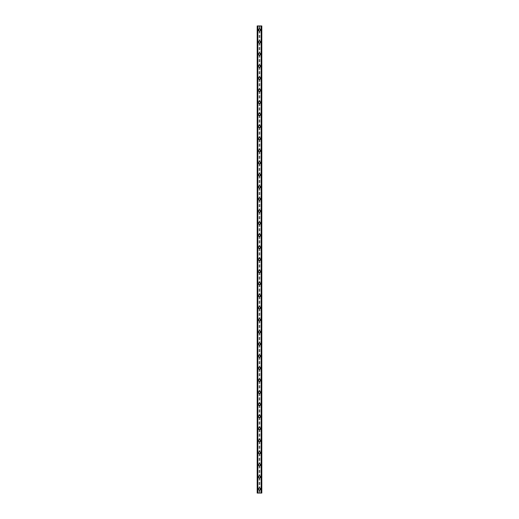 <?xml version="1.0" encoding="UTF-8"?>
<svg xmlns="http://www.w3.org/2000/svg" width="519" height="519" viewBox="0 0 519 519"><rect width="100%" height="100%" fill="white"/><g stroke="black" fill="none" stroke-linecap="round" stroke-linejoin="round"><path stroke-width="0.39" stroke-dasharray="2.6 1.95" d="M259.078 489.586L259.182 489.651A0.707 0.707 0 0 0 259.818 489.651L259.922 489.586A0.707 0.707 0 0 0 259.5 488.321A0.707 0.707 0 0 0 258.793 489.021A0.707 0.707 0 0 0 259.5 489.728A0.707 0.707 0 0 0 259.922 488.463L259.818 488.392A0.707 0.707 0 0 0 259.182 488.392L259.078 488.463A0.707 0.707 0 0 0 259.078 489.586L259.078 493.05L257.184 493.05L257.184 25.95L257.489 493.05M258.391 489.021A1.109 1.109 0 0 1 259.5 487.918A1.109 1.109 0 0 1 260.609 489.021A1.109 1.109 0 0 0 259.5 487.918A1.109 1.109 0 0 0 258.391 489.021A1.109 1.109 0 0 0 259.5 490.131A1.109 1.109 0 0 0 260.609 489.021A1.109 1.109 0 0 0 259.5 487.918A1.109 1.109 0 0 0 258.391 489.021A1.109 1.109 0 0 0 259.5 490.131A1.109 1.109 0 0 0 260.609 489.021A1.109 1.109 0 0 1 259.5 490.131A1.109 1.109 0 0 1 258.391 489.021M259.078 477.506L259.182 477.571A0.707 0.707 0 0 0 259.818 477.571L259.922 477.506A0.707 0.707 0 0 0 259.5 476.241A0.707 0.707 0 0 0 258.793 476.942A0.707 0.707 0 0 0 259.5 477.649A0.707 0.707 0 0 0 259.922 476.384L259.818 476.312A0.707 0.707 0 0 0 259.182 476.312L259.078 476.384A0.707 0.707 0 0 0 259.078 477.506L259.078 488.463M258.391 476.942A1.109 1.109 0 0 1 259.5 475.839A1.109 1.109 0 0 1 260.609 476.942A1.109 1.109 0 0 0 259.5 475.839A1.109 1.109 0 0 0 258.391 476.942A1.109 1.109 0 0 0 259.5 478.051A1.109 1.109 0 0 0 260.609 476.942A1.109 1.109 0 0 0 259.5 475.839A1.109 1.109 0 0 0 258.391 476.942A1.109 1.109 0 0 0 259.5 478.051A1.109 1.109 0 0 0 260.609 476.942A1.109 1.109 0 0 1 259.5 478.051A1.109 1.109 0 0 1 258.391 476.942M259.078 465.426L259.182 465.491A0.707 0.707 0 0 0 259.818 465.491L259.922 465.426A0.707 0.707 0 0 0 259.5 464.161A0.707 0.707 0 0 0 258.793 464.862A0.707 0.707 0 0 0 259.5 465.569A0.707 0.707 0 0 0 259.922 464.297L259.818 464.233A0.707 0.707 0 0 0 259.182 464.233L259.078 464.297A0.707 0.707 0 0 0 259.078 465.426L259.078 476.384M258.391 464.862A1.109 1.109 0 0 1 259.5 463.752A1.109 1.109 0 0 1 260.609 464.862A1.109 1.109 0 0 0 259.5 463.752A1.109 1.109 0 0 0 258.391 464.862A1.109 1.109 0 0 0 259.5 465.971A1.109 1.109 0 0 0 260.609 464.862A1.109 1.109 0 0 0 259.5 463.752A1.109 1.109 0 0 0 258.391 464.862A1.109 1.109 0 0 0 259.5 465.971A1.109 1.109 0 0 0 260.609 464.862A1.109 1.109 0 0 1 259.5 465.971A1.109 1.109 0 0 1 258.391 464.862M259.078 453.346L259.182 453.411A0.707 0.707 0 0 0 259.818 453.411L259.922 453.346A0.707 0.707 0 0 0 259.5 452.075A0.707 0.707 0 0 0 258.793 452.782A0.707 0.707 0 0 0 259.5 453.489A0.707 0.707 0 0 0 259.922 452.218L259.818 452.153A0.707 0.707 0 0 0 259.182 452.153L259.078 452.218A0.707 0.707 0 0 0 259.078 453.346L259.078 464.297M258.391 452.782A1.109 1.109 0 0 1 259.5 451.673A1.109 1.109 0 0 1 260.609 452.782A1.109 1.109 0 0 0 259.5 451.673A1.109 1.109 0 0 0 258.391 452.782A1.109 1.109 0 0 0 259.5 453.891A1.109 1.109 0 0 0 260.609 452.782A1.109 1.109 0 0 0 259.5 451.673A1.109 1.109 0 0 0 258.391 452.782A1.109 1.109 0 0 0 259.5 453.891A1.109 1.109 0 0 0 260.609 452.782A1.109 1.109 0 0 1 259.5 453.891A1.109 1.109 0 0 1 258.391 452.782M259.078 441.267L259.182 441.332A0.707 0.707 0 0 0 259.818 441.332L259.922 441.267A0.707 0.707 0 0 0 259.5 439.995A0.707 0.707 0 0 0 258.793 440.702A0.707 0.707 0 0 0 259.5 441.41A0.707 0.707 0 0 0 259.922 440.138L259.818 440.073A0.707 0.707 0 0 0 259.182 440.073L259.078 440.138A0.707 0.707 0 0 0 259.078 441.267L259.078 452.218M258.391 440.702A1.109 1.109 0 0 1 259.5 439.593A1.109 1.109 0 0 1 260.609 440.702A1.109 1.109 0 0 0 259.5 439.593A1.109 1.109 0 0 0 258.391 440.702A1.109 1.109 0 0 0 259.5 441.812A1.109 1.109 0 0 0 260.609 440.702A1.109 1.109 0 0 0 259.5 439.593A1.109 1.109 0 0 0 258.391 440.702A1.109 1.109 0 0 0 259.5 441.812A1.109 1.109 0 0 0 260.609 440.702A1.109 1.109 0 0 1 259.5 441.812A1.109 1.109 0 0 1 258.391 440.702M259.078 429.187L259.182 429.252A0.707 0.707 0 0 0 259.818 429.252L259.922 429.187A0.707 0.707 0 0 0 259.5 427.916A0.707 0.707 0 0 0 258.793 428.623A0.707 0.707 0 0 0 259.5 429.33A0.707 0.707 0 0 0 259.922 428.058L259.818 427.993A0.707 0.707 0 0 0 259.182 427.993L259.078 428.058A0.707 0.707 0 0 0 259.078 429.187L259.078 440.138M258.391 428.623A1.109 1.109 0 0 1 259.5 427.513A1.109 1.109 0 0 1 260.609 428.623A1.109 1.109 0 0 0 259.5 427.513A1.109 1.109 0 0 0 258.391 428.623A1.109 1.109 0 0 0 259.5 429.732A1.109 1.109 0 0 0 260.609 428.623A1.109 1.109 0 0 0 259.5 427.513A1.109 1.109 0 0 0 258.391 428.623A1.109 1.109 0 0 0 259.5 429.732A1.109 1.109 0 0 0 260.609 428.623A1.109 1.109 0 0 1 259.5 429.732A1.109 1.109 0 0 1 258.391 428.623M259.078 417.107L259.182 417.172A0.707 0.707 0 0 0 259.818 417.172L259.922 417.107A0.707 0.707 0 0 0 259.5 415.836A0.707 0.707 0 0 0 258.793 416.543A0.707 0.707 0 0 0 259.5 417.25A0.707 0.707 0 0 0 259.922 415.979L259.818 415.914A0.707 0.707 0 0 0 259.182 415.914L259.078 415.979A0.707 0.707 0 0 0 259.078 417.107L259.078 428.058M258.391 416.543A1.109 1.109 0 0 1 259.5 415.434A1.109 1.109 0 0 1 260.609 416.543A1.109 1.109 0 0 0 259.5 415.434A1.109 1.109 0 0 0 258.391 416.543A1.109 1.109 0 0 0 259.5 417.652A1.109 1.109 0 0 0 260.609 416.543A1.109 1.109 0 0 0 259.5 415.434A1.109 1.109 0 0 0 258.391 416.543A1.109 1.109 0 0 0 259.5 417.652A1.109 1.109 0 0 0 260.609 416.543A1.109 1.109 0 0 1 259.5 417.652A1.109 1.109 0 0 1 258.391 416.543M259.078 405.028L259.182 405.092A0.707 0.707 0 0 0 259.818 405.092L259.922 405.028A0.707 0.707 0 0 0 259.5 403.756A0.707 0.707 0 0 0 258.793 404.463A0.707 0.707 0 0 0 259.5 405.164A0.707 0.707 0 0 0 259.922 403.899L259.818 403.834A0.707 0.707 0 0 0 259.182 403.834L259.078 403.899A0.707 0.707 0 0 0 259.078 405.028L259.078 415.979M258.391 404.463A1.109 1.109 0 0 1 259.5 403.354A1.109 1.109 0 0 1 260.609 404.463A1.109 1.109 0 0 0 259.5 403.354A1.109 1.109 0 0 0 258.391 404.463A1.109 1.109 0 0 0 259.5 405.573A1.109 1.109 0 0 0 260.609 404.463A1.109 1.109 0 0 0 259.5 403.354A1.109 1.109 0 0 0 258.391 404.463A1.109 1.109 0 0 0 259.5 405.573A1.109 1.109 0 0 0 260.609 404.463A1.109 1.109 0 0 1 259.5 405.573A1.109 1.109 0 0 1 258.391 404.463M259.078 392.941L259.182 393.013A0.707 0.707 0 0 0 259.818 393.013L259.922 392.941A0.707 0.707 0 0 0 259.5 391.676A0.707 0.707 0 0 0 258.793 392.383A0.707 0.707 0 0 0 259.5 393.084A0.707 0.707 0 0 0 259.922 391.819L259.818 391.754A0.707 0.707 0 0 0 259.182 391.754L259.078 391.819A0.707 0.707 0 0 0 259.078 392.941L259.078 403.899M258.391 392.383A1.109 1.109 0 0 1 259.5 391.274A1.109 1.109 0 0 1 260.609 392.383A1.109 1.109 0 0 0 259.5 391.274A1.109 1.109 0 0 0 258.391 392.383A1.109 1.109 0 0 0 259.5 393.486A1.109 1.109 0 0 0 260.609 392.383A1.109 1.109 0 0 0 259.5 391.274A1.109 1.109 0 0 0 258.391 392.383A1.109 1.109 0 0 0 259.5 393.486A1.109 1.109 0 0 0 260.609 392.383A1.109 1.109 0 0 1 259.5 393.486A1.109 1.109 0 0 1 258.391 392.383M259.078 380.862L259.182 380.933A0.707 0.707 0 0 0 259.818 380.933L259.922 380.862A0.707 0.707 0 0 0 259.5 379.597A0.707 0.707 0 0 0 258.793 380.304A0.707 0.707 0 0 0 259.5 381.004A0.707 0.707 0 0 0 259.922 379.739L259.818 379.674A0.707 0.707 0 0 0 259.182 379.674L259.078 379.739A0.707 0.707 0 0 0 259.078 380.862L259.078 391.819M258.391 380.304A1.109 1.109 0 0 1 259.5 379.194A1.109 1.109 0 0 1 260.609 380.304A1.109 1.109 0 0 0 259.5 379.194A1.109 1.109 0 0 0 258.391 380.304A1.109 1.109 0 0 0 259.5 381.407A1.109 1.109 0 0 0 260.609 380.304A1.109 1.109 0 0 0 259.5 379.194A1.109 1.109 0 0 0 258.391 380.304A1.109 1.109 0 0 0 259.5 381.407A1.109 1.109 0 0 0 260.609 380.304A1.109 1.109 0 0 1 259.5 381.407A1.109 1.109 0 0 1 258.391 380.304M259.078 368.782L259.182 368.853A0.707 0.707 0 0 0 259.818 368.853L259.922 368.782A0.707 0.707 0 0 0 259.5 367.517A0.707 0.707 0 0 0 258.793 368.224A0.707 0.707 0 0 0 259.5 368.925A0.707 0.707 0 0 0 259.922 367.66L259.818 367.595A0.707 0.707 0 0 0 259.182 367.595L259.078 367.66A0.707 0.707 0 0 0 259.078 368.782L259.078 379.739M258.391 368.224A1.109 1.109 0 0 1 259.5 367.115A1.109 1.109 0 0 1 260.609 368.224A1.109 1.109 0 0 0 259.5 367.115A1.109 1.109 0 0 0 258.391 368.224A1.109 1.109 0 0 0 259.5 369.327A1.109 1.109 0 0 0 260.609 368.224A1.109 1.109 0 0 0 259.5 367.115A1.109 1.109 0 0 0 258.391 368.224A1.109 1.109 0 0 0 259.5 369.327A1.109 1.109 0 0 0 260.609 368.224A1.109 1.109 0 0 1 259.5 369.327A1.109 1.109 0 0 1 258.391 368.224M259.078 356.702L259.182 356.767A0.707 0.707 0 0 0 259.818 356.767L259.922 356.702A0.707 0.707 0 0 0 259.5 355.437A0.707 0.707 0 0 0 258.793 356.144A0.707 0.707 0 0 0 259.5 356.845A0.707 0.707 0 0 0 259.922 355.58L259.818 355.515A0.707 0.707 0 0 0 259.182 355.515L259.078 355.58A0.707 0.707 0 0 0 259.078 356.702L259.078 367.66M258.391 356.144A1.109 1.109 0 0 1 259.5 355.035A1.109 1.109 0 0 1 260.609 356.144A1.109 1.109 0 0 0 259.5 355.035A1.109 1.109 0 0 0 258.391 356.144A1.109 1.109 0 0 0 259.5 357.247A1.109 1.109 0 0 0 260.609 356.144A1.109 1.109 0 0 0 259.5 355.035A1.109 1.109 0 0 0 258.391 356.144A1.109 1.109 0 0 0 259.5 357.247A1.109 1.109 0 0 0 260.609 356.144A1.109 1.109 0 0 1 259.5 357.247A1.109 1.109 0 0 1 258.391 356.144M259.078 344.622L259.182 344.687A0.707 0.707 0 0 0 259.818 344.687L259.922 344.622A0.707 0.707 0 0 0 259.5 343.357A0.707 0.707 0 0 0 258.793 344.058A0.707 0.707 0 0 0 259.5 344.765A0.707 0.707 0 0 0 259.922 343.5L259.818 343.435A0.707 0.707 0 0 0 259.182 343.435L259.078 343.5A0.707 0.707 0 0 0 259.078 344.622L259.078 355.58M258.391 344.058A1.109 1.109 0 0 1 259.5 342.955A1.109 1.109 0 0 1 260.609 344.058A1.109 1.109 0 0 0 259.5 342.955A1.109 1.109 0 0 0 258.391 344.058A1.109 1.109 0 0 0 259.5 345.167A1.109 1.109 0 0 0 260.609 344.058A1.109 1.109 0 0 0 259.5 342.955A1.109 1.109 0 0 0 258.391 344.058A1.109 1.109 0 0 0 259.5 345.167A1.109 1.109 0 0 0 260.609 344.058A1.109 1.109 0 0 1 259.5 345.167A1.109 1.109 0 0 1 258.391 344.058M259.078 332.543L259.182 332.608A0.707 0.707 0 0 0 259.818 332.608L259.922 332.543A0.707 0.707 0 0 0 259.5 331.278A0.707 0.707 0 0 0 258.793 331.978A0.707 0.707 0 0 0 259.5 332.685A0.707 0.707 0 0 0 259.922 331.42L259.818 331.356A0.707 0.707 0 0 0 259.182 331.356L259.078 331.42A0.707 0.707 0 0 0 259.078 332.543L259.078 343.5M258.391 331.978A1.109 1.109 0 0 1 259.5 330.875A1.109 1.109 0 0 1 260.609 331.978A1.109 1.109 0 0 0 259.5 330.875A1.109 1.109 0 0 0 258.391 331.978A1.109 1.109 0 0 0 259.5 333.088A1.109 1.109 0 0 0 260.609 331.978A1.109 1.109 0 0 0 259.5 330.875A1.109 1.109 0 0 0 258.391 331.978A1.109 1.109 0 0 0 259.5 333.088A1.109 1.109 0 0 0 260.609 331.978A1.109 1.109 0 0 1 259.5 333.088A1.109 1.109 0 0 1 258.391 331.978M259.078 320.463L259.182 320.528A0.707 0.707 0 0 0 259.818 320.528L259.922 320.463A0.707 0.707 0 0 0 259.5 319.198A0.707 0.707 0 0 0 258.793 319.899A0.707 0.707 0 0 0 259.5 320.606A0.707 0.707 0 0 0 259.922 319.341L259.818 319.269A0.707 0.707 0 0 0 259.182 319.269L259.078 319.341A0.707 0.707 0 0 0 259.078 320.463L259.078 331.42M258.391 319.899A1.109 1.109 0 0 1 259.5 318.796A1.109 1.109 0 0 1 260.609 319.899A1.109 1.109 0 0 0 259.5 318.796A1.109 1.109 0 0 0 258.391 319.899A1.109 1.109 0 0 0 259.5 321.008A1.109 1.109 0 0 0 260.609 319.899A1.109 1.109 0 0 0 259.5 318.796A1.109 1.109 0 0 0 258.391 319.899A1.109 1.109 0 0 0 259.5 321.008A1.109 1.109 0 0 0 260.609 319.899A1.109 1.109 0 0 1 259.5 321.008A1.109 1.109 0 0 1 258.391 319.899M259.078 308.383L259.182 308.448A0.707 0.707 0 0 0 259.818 308.448L259.922 308.383A0.707 0.707 0 0 0 259.5 307.118A0.707 0.707 0 0 0 258.793 307.819A0.707 0.707 0 0 0 259.5 308.526A0.707 0.707 0 0 0 259.922 307.261L259.818 307.19A0.707 0.707 0 0 0 259.182 307.19L259.078 307.261A0.707 0.707 0 0 0 259.078 308.383L259.078 319.341M258.391 307.819A1.109 1.109 0 0 1 259.5 306.716A1.109 1.109 0 0 1 260.609 307.819A1.109 1.109 0 0 0 259.5 306.716A1.109 1.109 0 0 0 258.391 307.819A1.109 1.109 0 0 0 259.5 308.928A1.109 1.109 0 0 0 260.609 307.819A1.109 1.109 0 0 0 259.5 306.716A1.109 1.109 0 0 0 258.391 307.819A1.109 1.109 0 0 0 259.5 308.928A1.109 1.109 0 0 0 260.609 307.819A1.109 1.109 0 0 1 259.5 308.928A1.109 1.109 0 0 1 258.391 307.819M259.078 296.304L259.182 296.368A0.707 0.707 0 0 0 259.818 296.368L259.922 296.304A0.707 0.707 0 0 0 259.5 295.039A0.707 0.707 0 0 0 258.793 295.739A0.707 0.707 0 0 0 259.5 296.446A0.707 0.707 0 0 0 259.922 295.175L259.818 295.11A0.707 0.707 0 0 0 259.182 295.11L259.078 295.175A0.707 0.707 0 0 0 259.078 296.304L259.078 307.261M258.391 295.739A1.109 1.109 0 0 1 259.5 294.636A1.109 1.109 0 0 1 260.609 295.739A1.109 1.109 0 0 0 259.5 294.636A1.109 1.109 0 0 0 258.391 295.739A1.109 1.109 0 0 0 259.5 296.849A1.109 1.109 0 0 0 260.609 295.739A1.109 1.109 0 0 0 259.5 294.636A1.109 1.109 0 0 0 258.391 295.739A1.109 1.109 0 0 0 259.5 296.849A1.109 1.109 0 0 0 260.609 295.739A1.109 1.109 0 0 1 259.5 296.849A1.109 1.109 0 0 1 258.391 295.739M259.078 284.224L259.182 284.289A0.707 0.707 0 0 0 259.818 284.289L259.922 284.224A0.707 0.707 0 0 0 259.5 282.959A0.707 0.707 0 0 0 258.793 283.659A0.707 0.707 0 0 0 259.5 284.367A0.707 0.707 0 0 0 259.922 283.095L259.818 283.03A0.707 0.707 0 0 0 259.182 283.03L259.078 283.095A0.707 0.707 0 0 0 259.078 284.224L259.078 295.175M258.391 283.659A1.109 1.109 0 0 1 259.5 282.55A1.109 1.109 0 0 1 260.609 283.659A1.109 1.109 0 0 0 259.5 282.55A1.109 1.109 0 0 0 258.391 283.659A1.109 1.109 0 0 0 259.5 284.769A1.109 1.109 0 0 0 260.609 283.659A1.109 1.109 0 0 0 259.5 282.55A1.109 1.109 0 0 0 258.391 283.659A1.109 1.109 0 0 0 259.5 284.769A1.109 1.109 0 0 0 260.609 283.659A1.109 1.109 0 0 1 259.5 284.769A1.109 1.109 0 0 1 258.391 283.659M259.078 272.144L259.182 272.209A0.707 0.707 0 0 0 259.818 272.209L259.922 272.144A0.707 0.707 0 0 0 259.5 270.873A0.707 0.707 0 0 0 258.793 271.58A0.707 0.707 0 0 0 259.5 272.287A0.707 0.707 0 0 0 259.922 271.015L259.818 270.95A0.707 0.707 0 0 0 259.182 270.95L259.078 271.015A0.707 0.707 0 0 0 259.078 272.144L259.078 283.095M258.391 271.58A1.109 1.109 0 0 1 259.5 270.47A1.109 1.109 0 0 1 260.609 271.58A1.109 1.109 0 0 0 259.5 270.47A1.109 1.109 0 0 0 258.391 271.58A1.109 1.109 0 0 0 259.5 272.689A1.109 1.109 0 0 0 260.609 271.58A1.109 1.109 0 0 0 259.5 270.47A1.109 1.109 0 0 0 258.391 271.58A1.109 1.109 0 0 0 259.5 272.689A1.109 1.109 0 0 0 260.609 271.58A1.109 1.109 0 0 1 259.5 272.689A1.109 1.109 0 0 1 258.391 271.58M259.078 260.064L259.182 260.129A0.707 0.707 0 0 0 259.818 260.129L259.922 260.064A0.707 0.707 0 0 0 259.5 258.793A0.707 0.707 0 0 0 258.793 259.5A0.707 0.707 0 0 0 259.5 260.207A0.707 0.707 0 0 0 259.922 258.936L259.818 258.871A0.707 0.707 0 0 0 259.182 258.871L259.078 258.936A0.707 0.707 0 0 0 259.078 260.064L259.078 271.015M258.391 259.5A1.109 1.109 0 0 1 259.5 258.391A1.109 1.109 0 0 1 260.609 259.5A1.109 1.109 0 0 0 259.5 258.391A1.109 1.109 0 0 0 258.391 259.5A1.109 1.109 0 0 0 259.5 260.609A1.109 1.109 0 0 0 260.609 259.5A1.109 1.109 0 0 0 259.5 258.391A1.109 1.109 0 0 0 258.391 259.5A1.109 1.109 0 0 0 259.5 260.609A1.109 1.109 0 0 0 260.609 259.5A1.109 1.109 0 0 1 259.5 260.609A1.109 1.109 0 0 1 258.391 259.5M259.078 247.985L259.182 248.05A0.707 0.707 0 0 0 259.818 248.05L259.922 247.985A0.707 0.707 0 0 0 259.5 246.713A0.707 0.707 0 0 0 258.793 247.42A0.707 0.707 0 0 0 259.5 248.127A0.707 0.707 0 0 0 259.922 246.856L259.818 246.791A0.707 0.707 0 0 0 259.182 246.791L259.078 246.856A0.707 0.707 0 0 0 259.078 247.985L259.078 258.936M258.391 247.42A1.109 1.109 0 0 1 259.5 246.311A1.109 1.109 0 0 1 260.609 247.42A1.109 1.109 0 0 0 259.5 246.311A1.109 1.109 0 0 0 258.391 247.42A1.109 1.109 0 0 0 259.5 248.53A1.109 1.109 0 0 0 260.609 247.42A1.109 1.109 0 0 0 259.5 246.311A1.109 1.109 0 0 0 258.391 247.42A1.109 1.109 0 0 0 259.5 248.53A1.109 1.109 0 0 0 260.609 247.42A1.109 1.109 0 0 1 259.5 248.53A1.109 1.109 0 0 1 258.391 247.42M259.078 235.905L259.182 235.97A0.707 0.707 0 0 0 259.818 235.97L259.922 235.905A0.707 0.707 0 0 0 259.5 234.633A0.707 0.707 0 0 0 258.793 235.341A0.707 0.707 0 0 0 259.5 236.041A0.707 0.707 0 0 0 259.922 234.776L259.818 234.711A0.707 0.707 0 0 0 259.182 234.711L259.078 234.776A0.707 0.707 0 0 0 259.078 235.905L259.078 246.856M258.391 235.341A1.109 1.109 0 0 1 259.5 234.231A1.109 1.109 0 0 1 260.609 235.341A1.109 1.109 0 0 0 259.5 234.231A1.109 1.109 0 0 0 258.391 235.341A1.109 1.109 0 0 0 259.5 236.45A1.109 1.109 0 0 0 260.609 235.341A1.109 1.109 0 0 0 259.5 234.231A1.109 1.109 0 0 0 258.391 235.341A1.109 1.109 0 0 0 259.5 236.45A1.109 1.109 0 0 0 260.609 235.341A1.109 1.109 0 0 1 259.5 236.45A1.109 1.109 0 0 1 258.391 235.341M259.078 223.825L259.182 223.89A0.707 0.707 0 0 0 259.818 223.89L259.922 223.825A0.707 0.707 0 0 0 259.5 222.554A0.707 0.707 0 0 0 258.793 223.261A0.707 0.707 0 0 0 259.5 223.961A0.707 0.707 0 0 0 259.922 222.696L259.818 222.632A0.707 0.707 0 0 0 259.182 222.632L259.078 222.696A0.707 0.707 0 0 0 259.078 223.825L259.078 234.776M258.391 223.261A1.109 1.109 0 0 1 259.5 222.151A1.109 1.109 0 0 1 260.609 223.261A1.109 1.109 0 0 0 259.5 222.151A1.109 1.109 0 0 0 258.391 223.261A1.109 1.109 0 0 0 259.5 224.364A1.109 1.109 0 0 0 260.609 223.261A1.109 1.109 0 0 0 259.5 222.151A1.109 1.109 0 0 0 258.391 223.261A1.109 1.109 0 0 0 259.5 224.364A1.109 1.109 0 0 0 260.609 223.261A1.109 1.109 0 0 1 259.5 224.364A1.109 1.109 0 0 1 258.391 223.261M259.078 211.739L259.182 211.81A0.707 0.707 0 0 0 259.818 211.81L259.922 211.739A0.707 0.707 0 0 0 259.5 210.474A0.707 0.707 0 0 0 258.793 211.181A0.707 0.707 0 0 0 259.5 211.882A0.707 0.707 0 0 0 259.922 210.617L259.818 210.552A0.707 0.707 0 0 0 259.182 210.552L259.078 210.617A0.707 0.707 0 0 0 259.078 211.739L259.078 222.696M258.391 211.181A1.109 1.109 0 0 1 259.5 210.072A1.109 1.109 0 0 1 260.609 211.181A1.109 1.109 0 0 0 259.5 210.072A1.109 1.109 0 0 0 258.391 211.181A1.109 1.109 0 0 0 259.5 212.284A1.109 1.109 0 0 0 260.609 211.181A1.109 1.109 0 0 0 259.5 210.072A1.109 1.109 0 0 0 258.391 211.181A1.109 1.109 0 0 0 259.5 212.284A1.109 1.109 0 0 0 260.609 211.181A1.109 1.109 0 0 1 259.5 212.284A1.109 1.109 0 0 1 258.391 211.181M259.078 199.659L259.182 199.731A0.707 0.707 0 0 0 259.818 199.731L259.922 199.659A0.707 0.707 0 0 0 259.5 198.394A0.707 0.707 0 0 0 258.793 199.101A0.707 0.707 0 0 0 259.5 199.802A0.707 0.707 0 0 0 259.922 198.537L259.818 198.472A0.707 0.707 0 0 0 259.182 198.472L259.078 198.537A0.707 0.707 0 0 0 259.078 199.659L259.078 210.617M258.391 199.101A1.109 1.109 0 0 1 259.5 197.992A1.109 1.109 0 0 1 260.609 199.101A1.109 1.109 0 0 0 259.5 197.992A1.109 1.109 0 0 0 258.391 199.101A1.109 1.109 0 0 0 259.5 200.204A1.109 1.109 0 0 0 260.609 199.101A1.109 1.109 0 0 0 259.5 197.992A1.109 1.109 0 0 0 258.391 199.101A1.109 1.109 0 0 0 259.5 200.204A1.109 1.109 0 0 0 260.609 199.101A1.109 1.109 0 0 1 259.5 200.204A1.109 1.109 0 0 1 258.391 199.101M259.078 187.58L259.182 187.644A0.707 0.707 0 0 0 259.818 187.644L259.922 187.58A0.707 0.707 0 0 0 259.5 186.315A0.707 0.707 0 0 0 258.793 187.022A0.707 0.707 0 0 0 259.5 187.722A0.707 0.707 0 0 0 259.922 186.457L259.818 186.392A0.707 0.707 0 0 0 259.182 186.392L259.078 186.457A0.707 0.707 0 0 0 259.078 187.58L259.078 198.537M258.391 187.022A1.109 1.109 0 0 1 259.5 185.912A1.109 1.109 0 0 1 260.609 187.022A1.109 1.109 0 0 0 259.5 185.912A1.109 1.109 0 0 0 258.391 187.022A1.109 1.109 0 0 0 259.5 188.125A1.109 1.109 0 0 0 260.609 187.022A1.109 1.109 0 0 0 259.5 185.912A1.109 1.109 0 0 0 258.391 187.022A1.109 1.109 0 0 0 259.5 188.125A1.109 1.109 0 0 0 260.609 187.022A1.109 1.109 0 0 1 259.5 188.125A1.109 1.109 0 0 1 258.391 187.022M259.078 175.5L259.182 175.565A0.707 0.707 0 0 0 259.818 175.565L259.922 175.5A0.707 0.707 0 0 0 259.5 174.235A0.707 0.707 0 0 0 258.793 174.942A0.707 0.707 0 0 0 259.5 175.643A0.707 0.707 0 0 0 259.922 174.378L259.818 174.313A0.707 0.707 0 0 0 259.182 174.313L259.078 174.378A0.707 0.707 0 0 0 259.078 175.5L259.078 186.457M258.391 174.942A1.109 1.109 0 0 1 259.5 173.833A1.109 1.109 0 0 1 260.609 174.942A1.109 1.109 0 0 0 259.5 173.833A1.109 1.109 0 0 0 258.391 174.942A1.109 1.109 0 0 0 259.5 176.045A1.109 1.109 0 0 0 260.609 174.942A1.109 1.109 0 0 0 259.5 173.833A1.109 1.109 0 0 0 258.391 174.942A1.109 1.109 0 0 0 259.5 176.045A1.109 1.109 0 0 0 260.609 174.942A1.109 1.109 0 0 1 259.5 176.045A1.109 1.109 0 0 1 258.391 174.942M259.078 163.42L259.182 163.485A0.707 0.707 0 0 0 259.818 163.485L259.922 163.42A0.707 0.707 0 0 0 259.5 162.155A0.707 0.707 0 0 0 258.793 162.856A0.707 0.707 0 0 0 259.5 163.563A0.707 0.707 0 0 0 259.922 162.298L259.818 162.233A0.707 0.707 0 0 0 259.182 162.233L259.078 162.298A0.707 0.707 0 0 0 259.078 163.42L259.078 174.378M258.391 162.856A1.109 1.109 0 0 1 259.5 161.753A1.109 1.109 0 0 1 260.609 162.856A1.109 1.109 0 0 0 259.5 161.753A1.109 1.109 0 0 0 258.391 162.856A1.109 1.109 0 0 0 259.5 163.965A1.109 1.109 0 0 0 260.609 162.856A1.109 1.109 0 0 0 259.5 161.753A1.109 1.109 0 0 0 258.391 162.856A1.109 1.109 0 0 0 259.5 163.965A1.109 1.109 0 0 0 260.609 162.856A1.109 1.109 0 0 1 259.5 163.965A1.109 1.109 0 0 1 258.391 162.856M259.078 151.34L259.182 151.405A0.707 0.707 0 0 0 259.818 151.405L259.922 151.34A0.707 0.707 0 0 0 259.5 150.075A0.707 0.707 0 0 0 258.793 150.776A0.707 0.707 0 0 0 259.5 151.483A0.707 0.707 0 0 0 259.922 150.218L259.818 150.147A0.707 0.707 0 0 0 259.182 150.147L259.078 150.218A0.707 0.707 0 0 0 259.078 151.34L259.078 162.298M258.391 150.776A1.109 1.109 0 0 1 259.5 149.673A1.109 1.109 0 0 1 260.609 150.776A1.109 1.109 0 0 0 259.5 149.673A1.109 1.109 0 0 0 258.391 150.776A1.109 1.109 0 0 0 259.5 151.885A1.109 1.109 0 0 0 260.609 150.776A1.109 1.109 0 0 0 259.5 149.673A1.109 1.109 0 0 0 258.391 150.776A1.109 1.109 0 0 0 259.5 151.885A1.109 1.109 0 0 0 260.609 150.776A1.109 1.109 0 0 1 259.5 151.885A1.109 1.109 0 0 1 258.391 150.776M259.078 139.261L259.182 139.326A0.707 0.707 0 0 0 259.818 139.326L259.922 139.261A0.707 0.707 0 0 0 259.5 137.996A0.707 0.707 0 0 0 258.793 138.696A0.707 0.707 0 0 0 259.5 139.403A0.707 0.707 0 0 0 259.922 138.138L259.818 138.067A0.707 0.707 0 0 0 259.182 138.067L259.078 138.138A0.707 0.707 0 0 0 259.078 139.261L259.078 150.218M258.391 138.696A1.109 1.109 0 0 1 259.5 137.593A1.109 1.109 0 0 1 260.609 138.696A1.109 1.109 0 0 0 259.5 137.593A1.109 1.109 0 0 0 258.391 138.696A1.109 1.109 0 0 0 259.5 139.806A1.109 1.109 0 0 0 260.609 138.696A1.109 1.109 0 0 0 259.5 137.593A1.109 1.109 0 0 0 258.391 138.696A1.109 1.109 0 0 0 259.5 139.806A1.109 1.109 0 0 0 260.609 138.696A1.109 1.109 0 0 1 259.5 139.806A1.109 1.109 0 0 1 258.391 138.696M259.078 127.181L259.182 127.246A0.707 0.707 0 0 0 259.818 127.246L259.922 127.181A0.707 0.707 0 0 0 259.5 125.916A0.707 0.707 0 0 0 258.793 126.617A0.707 0.707 0 0 0 259.5 127.324A0.707 0.707 0 0 0 259.922 126.059L259.818 125.987A0.707 0.707 0 0 0 259.182 125.987L259.078 126.059A0.707 0.707 0 0 0 259.078 127.181L259.078 138.138M258.391 126.617A1.109 1.109 0 0 1 259.5 125.514A1.109 1.109 0 0 1 260.609 126.617A1.109 1.109 0 0 0 259.5 125.514A1.109 1.109 0 0 0 258.391 126.617A1.109 1.109 0 0 0 259.5 127.726A1.109 1.109 0 0 0 260.609 126.617A1.109 1.109 0 0 0 259.5 125.514A1.109 1.109 0 0 0 258.391 126.617A1.109 1.109 0 0 0 259.5 127.726A1.109 1.109 0 0 0 260.609 126.617A1.109 1.109 0 0 1 259.5 127.726A1.109 1.109 0 0 1 258.391 126.617M259.078 115.101L259.182 115.166A0.707 0.707 0 0 0 259.818 115.166L259.922 115.101A0.707 0.707 0 0 0 259.5 113.836A0.707 0.707 0 0 0 258.793 114.537A0.707 0.707 0 0 0 259.5 115.244A0.707 0.707 0 0 0 259.922 113.972L259.818 113.908A0.707 0.707 0 0 0 259.182 113.908L259.078 113.972A0.707 0.707 0 0 0 259.078 115.101L259.078 126.059M258.391 114.537A1.109 1.109 0 0 1 259.5 113.427A1.109 1.109 0 0 1 260.609 114.537A1.109 1.109 0 0 0 259.5 113.427A1.109 1.109 0 0 0 258.391 114.537A1.109 1.109 0 0 0 259.5 115.646A1.109 1.109 0 0 0 260.609 114.537A1.109 1.109 0 0 0 259.5 113.427A1.109 1.109 0 0 0 258.391 114.537A1.109 1.109 0 0 0 259.5 115.646A1.109 1.109 0 0 0 260.609 114.537A1.109 1.109 0 0 1 259.5 115.646A1.109 1.109 0 0 1 258.391 114.537M259.078 103.022L259.182 103.086A0.707 0.707 0 0 0 259.818 103.086L259.922 103.022A0.707 0.707 0 0 0 259.5 101.75A0.707 0.707 0 0 0 258.793 102.457A0.707 0.707 0 0 0 259.5 103.164A0.707 0.707 0 0 0 259.922 101.893L259.818 101.828A0.707 0.707 0 0 0 259.182 101.828L259.078 101.893A0.707 0.707 0 0 0 259.078 103.022L259.078 113.972M258.391 102.457A1.109 1.109 0 0 1 259.5 101.348A1.109 1.109 0 0 1 260.609 102.457A1.109 1.109 0 0 0 259.5 101.348A1.109 1.109 0 0 0 258.391 102.457A1.109 1.109 0 0 0 259.5 103.566A1.109 1.109 0 0 0 260.609 102.457A1.109 1.109 0 0 0 259.5 101.348A1.109 1.109 0 0 0 258.391 102.457A1.109 1.109 0 0 0 259.5 103.566A1.109 1.109 0 0 0 260.609 102.457A1.109 1.109 0 0 1 259.5 103.566A1.109 1.109 0 0 1 258.391 102.457M259.078 90.942L259.182 91.007A0.707 0.707 0 0 0 259.818 91.007L259.922 90.942A0.707 0.707 0 0 0 259.5 89.67A0.707 0.707 0 0 0 258.793 90.377A0.707 0.707 0 0 0 259.5 91.085A0.707 0.707 0 0 0 259.922 89.813L259.818 89.748A0.707 0.707 0 0 0 259.182 89.748L259.078 89.813A0.707 0.707 0 0 0 259.078 90.942L259.078 101.893M258.391 90.377A1.109 1.109 0 0 1 259.5 89.268A1.109 1.109 0 0 1 260.609 90.377A1.109 1.109 0 0 0 259.5 89.268A1.109 1.109 0 0 0 258.391 90.377A1.109 1.109 0 0 0 259.5 91.487A1.109 1.109 0 0 0 260.609 90.377A1.109 1.109 0 0 0 259.5 89.268A1.109 1.109 0 0 0 258.391 90.377A1.109 1.109 0 0 0 259.5 91.487A1.109 1.109 0 0 0 260.609 90.377A1.109 1.109 0 0 1 259.5 91.487A1.109 1.109 0 0 1 258.391 90.377M259.078 78.862L259.182 78.927A0.707 0.707 0 0 0 259.818 78.927L259.922 78.862A0.707 0.707 0 0 0 259.5 77.591A0.707 0.707 0 0 0 258.793 78.298A0.707 0.707 0 0 0 259.5 79.005A0.707 0.707 0 0 0 259.922 77.733L259.818 77.668A0.707 0.707 0 0 0 259.182 77.668L259.078 77.733A0.707 0.707 0 0 0 259.078 78.862L259.078 89.813M258.391 78.298A1.109 1.109 0 0 1 259.5 77.188A1.109 1.109 0 0 1 260.609 78.298A1.109 1.109 0 0 0 259.5 77.188A1.109 1.109 0 0 0 258.391 78.298A1.109 1.109 0 0 0 259.5 79.407A1.109 1.109 0 0 0 260.609 78.298A1.109 1.109 0 0 0 259.5 77.188A1.109 1.109 0 0 0 258.391 78.298A1.109 1.109 0 0 0 259.5 79.407A1.109 1.109 0 0 0 260.609 78.298A1.109 1.109 0 0 1 259.5 79.407A1.109 1.109 0 0 1 258.391 78.298M259.078 66.782L259.182 66.847A0.707 0.707 0 0 0 259.818 66.847L259.922 66.782A0.707 0.707 0 0 0 259.5 65.511A0.707 0.707 0 0 0 258.793 66.218A0.707 0.707 0 0 0 259.5 66.925A0.707 0.707 0 0 0 259.922 65.654L259.818 65.589A0.707 0.707 0 0 0 259.182 65.589L259.078 65.654A0.707 0.707 0 0 0 259.078 66.782L259.078 77.733M258.391 66.218A1.109 1.109 0 0 1 259.5 65.109A1.109 1.109 0 0 1 260.609 66.218A1.109 1.109 0 0 0 259.5 65.109A1.109 1.109 0 0 0 258.391 66.218A1.109 1.109 0 0 0 259.5 67.327A1.109 1.109 0 0 0 260.609 66.218A1.109 1.109 0 0 0 259.5 65.109A1.109 1.109 0 0 0 258.391 66.218A1.109 1.109 0 0 0 259.5 67.327A1.109 1.109 0 0 0 260.609 66.218A1.109 1.109 0 0 1 259.5 67.327A1.109 1.109 0 0 1 258.391 66.218M259.078 54.703L259.182 54.767A0.707 0.707 0 0 0 259.818 54.767L259.922 54.703A0.707 0.707 0 0 0 259.5 53.431A0.707 0.707 0 0 0 258.793 54.138A0.707 0.707 0 0 0 259.5 54.839A0.707 0.707 0 0 0 259.922 53.574L259.818 53.509A0.707 0.707 0 0 0 259.182 53.509L259.078 53.574A0.707 0.707 0 0 0 259.078 54.703L259.078 65.654M258.391 54.138A1.109 1.109 0 0 1 259.5 53.029A1.109 1.109 0 0 1 260.609 54.138A1.109 1.109 0 0 0 259.5 53.029A1.109 1.109 0 0 0 258.391 54.138A1.109 1.109 0 0 0 259.5 55.248A1.109 1.109 0 0 0 260.609 54.138A1.109 1.109 0 0 0 259.5 53.029A1.109 1.109 0 0 0 258.391 54.138A1.109 1.109 0 0 0 259.5 55.248A1.109 1.109 0 0 0 260.609 54.138A1.109 1.109 0 0 1 259.5 55.248A1.109 1.109 0 0 1 258.391 54.138M259.078 42.616L259.182 42.688A0.707 0.707 0 0 0 259.818 42.688L259.922 42.616A0.707 0.707 0 0 0 259.5 41.351A0.707 0.707 0 0 0 258.793 42.058A0.707 0.707 0 0 0 259.5 42.759A0.707 0.707 0 0 0 259.922 41.494L259.818 41.429A0.707 0.707 0 0 0 259.182 41.429L259.078 41.494A0.707 0.707 0 0 0 259.078 42.616L259.078 53.574M258.391 42.058A1.109 1.109 0 0 1 259.5 40.949A1.109 1.109 0 0 1 260.609 42.058A1.109 1.109 0 0 0 259.5 40.949A1.109 1.109 0 0 0 258.391 42.058A1.109 1.109 0 0 0 259.5 43.161A1.109 1.109 0 0 0 260.609 42.058A1.109 1.109 0 0 0 259.5 40.949A1.109 1.109 0 0 0 258.391 42.058A1.109 1.109 0 0 0 259.5 43.161A1.109 1.109 0 0 0 260.609 42.058A1.109 1.109 0 0 1 259.5 43.161A1.109 1.109 0 0 1 258.391 42.058M260.207 29.979A0.707 0.707 0 0 0 259.922 29.414L259.818 29.349A0.707 0.707 0 0 0 259.182 29.349L259.078 29.414A0.707 0.707 0 0 0 259.5 30.679A0.707 0.707 0 0 0 260.207 29.979A0.707 0.707 0 0 0 259.5 29.272A0.707 0.707 0 0 0 259.078 30.537L259.182 30.608A0.707 0.707 0 0 0 259.818 30.608L259.922 30.537A0.707 0.707 0 0 0 260.207 29.979M258.391 29.979A1.109 1.109 0 0 1 259.5 28.869A1.109 1.109 0 0 1 260.609 29.979A1.109 1.109 0 0 0 259.5 28.869A1.109 1.109 0 0 0 258.391 29.979A1.109 1.109 0 0 0 259.5 31.082A1.109 1.109 0 0 0 260.609 29.979A1.109 1.109 0 0 0 259.5 28.869A1.109 1.109 0 0 0 258.391 29.979A1.109 1.109 0 0 0 259.5 31.082A1.109 1.109 0 0 0 260.609 29.979A1.109 1.109 0 0 1 259.5 31.082A1.109 1.109 0 0 1 258.391 29.979M260.09 25.95L259.649 25.95L260.09 25.95M259.649 25.95L260.149 25.95L259.649 25.95M259.299 25.95L258.754 25.95L259.299 25.95M258.754 25.95L259.351 25.95L258.754 25.95M261.511 25.95L261.511 493.05L261.816 25.95L261.816 493.05L261.096 493.05L261.816 493.05L261.816 25.95L257.489 25.95M257.703 25.95L257.216 25.95L257.904 25.95L257.703 493.05L257.216 493.05L257.703 493.05M258.91 493.05L259.351 493.05L258.91 493.05M259.351 493.05L258.851 493.05L259.351 493.05M261.511 493.05L259.078 493.05M257.904 493.05L257.904 25.95L257.904 493.05M259.078 30.537L259.078 41.494M259.078 25.95L259.078 29.414M259.182 30.608L259.182 41.429M259.818 30.608L259.818 41.429M259.922 30.537L259.922 41.494M259.182 42.688L259.182 53.509M259.818 42.688L259.818 53.509M259.922 42.616L259.922 53.574M259.182 54.767L259.182 65.589M259.818 54.767L259.818 65.589M259.922 54.703L259.922 65.654M259.182 66.847L259.182 77.668M259.818 66.847L259.818 77.668M259.922 66.782L259.922 77.733M259.182 78.927L259.182 89.748M259.818 78.927L259.818 89.748M259.922 78.862L259.922 89.813M259.182 91.007L259.182 101.828M259.818 91.007L259.818 101.828M259.922 90.942L259.922 101.893M259.182 103.086L259.182 113.908M259.818 103.086L259.818 113.908M259.922 103.022L259.922 113.972M259.182 115.166L259.182 125.987M259.818 115.166L259.818 125.987M259.922 115.101L259.922 126.059M259.182 127.246L259.182 138.067M259.818 127.246L259.818 138.067M259.922 127.181L259.922 138.138M259.182 139.326L259.182 150.147M259.818 139.326L259.818 150.147M259.922 139.261L259.922 150.218M259.182 151.405L259.182 162.233M259.818 151.405L259.818 162.233M259.922 151.34L259.922 162.298M259.182 163.485L259.182 174.313M259.818 163.485L259.818 174.313M259.922 163.42L259.922 174.378M259.182 175.565L259.182 186.392M259.818 175.565L259.818 186.392M259.922 175.5L259.922 186.457M259.182 187.644L259.182 198.472M259.818 187.644L259.818 198.472M259.922 187.58L259.922 198.537M259.182 199.731L259.182 210.552M259.818 199.731L259.818 210.552M259.922 199.659L259.922 210.617M259.182 211.81L259.182 222.632M259.818 211.81L259.818 222.632M259.922 211.739L259.922 222.696M259.182 223.89L259.182 234.711M259.818 223.89L259.818 234.711M259.922 223.825L259.922 234.776M259.182 235.97L259.182 246.791M259.818 235.97L259.818 246.791M259.922 235.905L259.922 246.856M259.182 248.05L259.182 258.871M259.818 248.05L259.818 258.871M259.922 247.985L259.922 258.936M259.182 260.129L259.182 270.95M259.818 260.129L259.818 270.95M259.922 260.064L259.922 271.015M259.182 272.209L259.182 283.03M259.818 272.209L259.818 283.03M259.922 272.144L259.922 283.095M259.182 284.289L259.182 295.11M259.818 284.289L259.818 295.11M259.922 284.224L259.922 295.175M259.182 296.368L259.182 307.19M259.818 296.368L259.818 307.19M259.922 296.304L259.922 307.261M259.182 308.448L259.182 319.269M259.818 308.448L259.818 319.269M259.922 308.383L259.922 319.341M259.182 320.528L259.182 331.356M259.818 320.528L259.818 331.356M259.922 320.463L259.922 331.42M259.182 332.608L259.182 343.435M259.818 332.608L259.818 343.435M259.922 332.543L259.922 343.5M259.182 344.687L259.182 355.515M259.818 344.687L259.818 355.515M259.922 344.622L259.922 355.58M259.182 356.767L259.182 367.595M259.818 356.767L259.818 367.595M259.922 356.702L259.922 367.66M259.182 368.853L259.182 379.674M259.818 368.853L259.818 379.674M259.922 368.782L259.922 379.739M259.182 380.933L259.182 391.754M259.818 380.933L259.818 391.754M259.922 380.862L259.922 391.819M259.182 393.013L259.182 403.834M259.818 393.013L259.818 403.834M259.922 392.941L259.922 403.899M259.182 405.092L259.182 415.914M259.818 405.092L259.818 415.914M259.922 405.028L259.922 415.979M259.182 417.172L259.182 427.993M259.818 417.172L259.818 427.993M259.922 417.107L259.922 428.058M259.182 429.252L259.182 440.073M259.818 429.252L259.818 440.073M259.922 429.187L259.922 440.138M259.182 441.332L259.182 452.153M259.818 441.332L259.818 452.153M259.922 441.267L259.922 452.218M259.182 453.411L259.182 464.233M259.818 453.411L259.818 464.233M259.922 453.346L259.922 464.297M259.182 465.491L259.182 476.312M259.818 465.491L259.818 476.312M259.922 465.426L259.922 476.384M259.182 477.571L259.182 488.392M259.818 477.571L259.818 488.392M259.922 477.506L259.922 488.463M259.182 489.651L259.182 493.05M259.818 489.651L259.818 493.05M259.922 489.586L259.922 493.05M257.664 25.95L257.664 493.05M261.336 25.95L261.336 493.05M261.297 25.95L261.297 493.05M261.096 25.95L261.096 493.05L261.096 25.95M259.922 25.95L259.922 29.414M259.818 25.95L259.818 29.349M259.182 25.95L259.182 29.349M257.242 25.95L257.216 493.05M257.846 25.95L257.846 493.05L257.846 25.95M257.294 25.95L257.294 493.05M261.784 25.95L261.758 493.05M261.706 25.95L261.706 493.05M261.154 25.95L261.154 493.05L261.154 25.95"/><path stroke-width="0.78" d="M258.391 489.021A1.109 1.109 0 0 1 259.5 487.918A1.109 1.109 0 0 1 260.609 489.021A1.109 1.109 0 0 1 259.5 490.131A1.109 1.109 0 0 1 258.391 489.021M258.391 476.942A1.109 1.109 0 0 1 259.5 475.839A1.109 1.109 0 0 1 260.609 476.942A1.109 1.109 0 0 1 259.5 478.051A1.109 1.109 0 0 1 258.391 476.942M258.391 464.862A1.109 1.109 0 0 1 259.5 463.752A1.109 1.109 0 0 1 260.609 464.862A1.109 1.109 0 0 1 259.5 465.971A1.109 1.109 0 0 1 258.391 464.862M258.391 452.782A1.109 1.109 0 0 1 259.5 451.673A1.109 1.109 0 0 1 260.609 452.782A1.109 1.109 0 0 1 259.5 453.891A1.109 1.109 0 0 1 258.391 452.782M258.391 440.702A1.109 1.109 0 0 1 259.5 439.593A1.109 1.109 0 0 1 260.609 440.702A1.109 1.109 0 0 1 259.5 441.812A1.109 1.109 0 0 1 258.391 440.702M258.391 428.623A1.109 1.109 0 0 1 259.5 427.513A1.109 1.109 0 0 1 260.609 428.623A1.109 1.109 0 0 1 259.5 429.732A1.109 1.109 0 0 1 258.391 428.623M258.391 416.543A1.109 1.109 0 0 1 259.5 415.434A1.109 1.109 0 0 1 260.609 416.543A1.109 1.109 0 0 1 259.5 417.652A1.109 1.109 0 0 1 258.391 416.543M258.391 404.463A1.109 1.109 0 0 1 259.5 403.354A1.109 1.109 0 0 1 260.609 404.463A1.109 1.109 0 0 1 259.5 405.573A1.109 1.109 0 0 1 258.391 404.463M258.391 392.383A1.109 1.109 0 0 1 259.5 391.274A1.109 1.109 0 0 1 260.609 392.383A1.109 1.109 0 0 1 259.5 393.486A1.109 1.109 0 0 1 258.391 392.383M258.391 380.304A1.109 1.109 0 0 1 259.5 379.194A1.109 1.109 0 0 1 260.609 380.304A1.109 1.109 0 0 1 259.5 381.407A1.109 1.109 0 0 1 258.391 380.304M258.391 368.224A1.109 1.109 0 0 1 259.5 367.115A1.109 1.109 0 0 1 260.609 368.224A1.109 1.109 0 0 1 259.5 369.327A1.109 1.109 0 0 1 258.391 368.224M258.391 356.144A1.109 1.109 0 0 1 259.5 355.035A1.109 1.109 0 0 1 260.609 356.144A1.109 1.109 0 0 1 259.5 357.247A1.109 1.109 0 0 1 258.391 356.144M258.391 344.058A1.109 1.109 0 0 1 259.5 342.955A1.109 1.109 0 0 1 260.609 344.058A1.109 1.109 0 0 1 259.5 345.167A1.109 1.109 0 0 1 258.391 344.058M258.391 331.978A1.109 1.109 0 0 1 259.5 330.875A1.109 1.109 0 0 1 260.609 331.978A1.109 1.109 0 0 1 259.5 333.088A1.109 1.109 0 0 1 258.391 331.978M258.391 319.899A1.109 1.109 0 0 1 259.5 318.796A1.109 1.109 0 0 1 260.609 319.899A1.109 1.109 0 0 1 259.5 321.008A1.109 1.109 0 0 1 258.391 319.899M258.391 307.819A1.109 1.109 0 0 1 259.5 306.716A1.109 1.109 0 0 1 260.609 307.819A1.109 1.109 0 0 1 259.5 308.928A1.109 1.109 0 0 1 258.391 307.819M258.391 295.739A1.109 1.109 0 0 1 259.5 294.636A1.109 1.109 0 0 1 260.609 295.739A1.109 1.109 0 0 1 259.5 296.849A1.109 1.109 0 0 1 258.391 295.739M258.391 283.659A1.109 1.109 0 0 1 259.5 282.55A1.109 1.109 0 0 1 260.609 283.659A1.109 1.109 0 0 1 259.5 284.769A1.109 1.109 0 0 1 258.391 283.659M258.391 271.58A1.109 1.109 0 0 1 259.5 270.47A1.109 1.109 0 0 1 260.609 271.58A1.109 1.109 0 0 1 259.5 272.689A1.109 1.109 0 0 1 258.391 271.58M258.391 259.5A1.109 1.109 0 0 1 259.5 258.391A1.109 1.109 0 0 1 260.609 259.5A1.109 1.109 0 0 1 259.5 260.609A1.109 1.109 0 0 1 258.391 259.5M258.391 247.42A1.109 1.109 0 0 1 259.5 246.311A1.109 1.109 0 0 1 260.609 247.42A1.109 1.109 0 0 1 259.5 248.53A1.109 1.109 0 0 1 258.391 247.42M258.391 235.341A1.109 1.109 0 0 1 259.5 234.231A1.109 1.109 0 0 1 260.609 235.341A1.109 1.109 0 0 1 259.5 236.45A1.109 1.109 0 0 1 258.391 235.341M258.391 223.261A1.109 1.109 0 0 1 259.5 222.151A1.109 1.109 0 0 1 260.609 223.261A1.109 1.109 0 0 1 259.5 224.364A1.109 1.109 0 0 1 258.391 223.261M258.391 211.181A1.109 1.109 0 0 1 259.5 210.072A1.109 1.109 0 0 1 260.609 211.181A1.109 1.109 0 0 1 259.5 212.284A1.109 1.109 0 0 1 258.391 211.181M258.391 199.101A1.109 1.109 0 0 1 259.5 197.992A1.109 1.109 0 0 1 260.609 199.101A1.109 1.109 0 0 1 259.5 200.204A1.109 1.109 0 0 1 258.391 199.101M258.391 187.022A1.109 1.109 0 0 1 259.5 185.912A1.109 1.109 0 0 1 260.609 187.022A1.109 1.109 0 0 1 259.5 188.125A1.109 1.109 0 0 1 258.391 187.022M258.391 174.942A1.109 1.109 0 0 1 259.5 173.833A1.109 1.109 0 0 1 260.609 174.942A1.109 1.109 0 0 1 259.5 176.045A1.109 1.109 0 0 1 258.391 174.942M258.391 162.856A1.109 1.109 0 0 1 259.5 161.753A1.109 1.109 0 0 1 260.609 162.856A1.109 1.109 0 0 1 259.5 163.965A1.109 1.109 0 0 1 258.391 162.856M258.391 150.776A1.109 1.109 0 0 1 259.5 149.673A1.109 1.109 0 0 1 260.609 150.776A1.109 1.109 0 0 1 259.5 151.885A1.109 1.109 0 0 1 258.391 150.776M258.391 138.696A1.109 1.109 0 0 1 259.5 137.593A1.109 1.109 0 0 1 260.609 138.696A1.109 1.109 0 0 1 259.5 139.806A1.109 1.109 0 0 1 258.391 138.696M258.391 126.617A1.109 1.109 0 0 1 259.5 125.514A1.109 1.109 0 0 1 260.609 126.617A1.109 1.109 0 0 1 259.5 127.726A1.109 1.109 0 0 1 258.391 126.617M258.391 114.537A1.109 1.109 0 0 1 259.5 113.427A1.109 1.109 0 0 1 260.609 114.537A1.109 1.109 0 0 1 259.5 115.646A1.109 1.109 0 0 1 258.391 114.537M258.391 102.457A1.109 1.109 0 0 1 259.5 101.348A1.109 1.109 0 0 1 260.609 102.457A1.109 1.109 0 0 1 259.5 103.566A1.109 1.109 0 0 1 258.391 102.457M258.391 90.377A1.109 1.109 0 0 1 259.5 89.268A1.109 1.109 0 0 1 260.609 90.377A1.109 1.109 0 0 1 259.5 91.487A1.109 1.109 0 0 1 258.391 90.377M258.391 78.298A1.109 1.109 0 0 1 259.5 77.188A1.109 1.109 0 0 1 260.609 78.298A1.109 1.109 0 0 1 259.5 79.407A1.109 1.109 0 0 1 258.391 78.298M258.391 66.218A1.109 1.109 0 0 1 259.5 65.109A1.109 1.109 0 0 1 260.609 66.218A1.109 1.109 0 0 1 259.5 67.327A1.109 1.109 0 0 1 258.391 66.218M258.391 54.138A1.109 1.109 0 0 1 259.5 53.029A1.109 1.109 0 0 1 260.609 54.138A1.109 1.109 0 0 1 259.5 55.248A1.109 1.109 0 0 1 258.391 54.138M258.391 42.058A1.109 1.109 0 0 1 259.5 40.949A1.109 1.109 0 0 1 260.609 42.058A1.109 1.109 0 0 1 259.5 43.161A1.109 1.109 0 0 1 258.391 42.058M258.391 29.979A1.109 1.109 0 0 1 259.5 28.869A1.109 1.109 0 0 1 260.609 29.979A1.109 1.109 0 0 1 259.5 31.082A1.109 1.109 0 0 1 258.391 29.979M261.784 25.95L257.184 25.95L257.184 493.05L261.816 493.05L261.816 25.95L261.784 493.05M257.249 25.95L257.249 493.05M257.294 25.95L257.294 493.05M257.664 25.95L257.664 493.05M257.677 25.95L257.677 493.05M257.826 25.95L257.826 493.05M261.174 25.95L261.174 493.05M261.323 25.95L261.323 493.05M261.336 25.95L261.336 493.05M261.706 25.95L261.706 493.05M261.751 25.95L261.751 493.05M257.216 25.95L257.216 493.05"/></g></svg>
